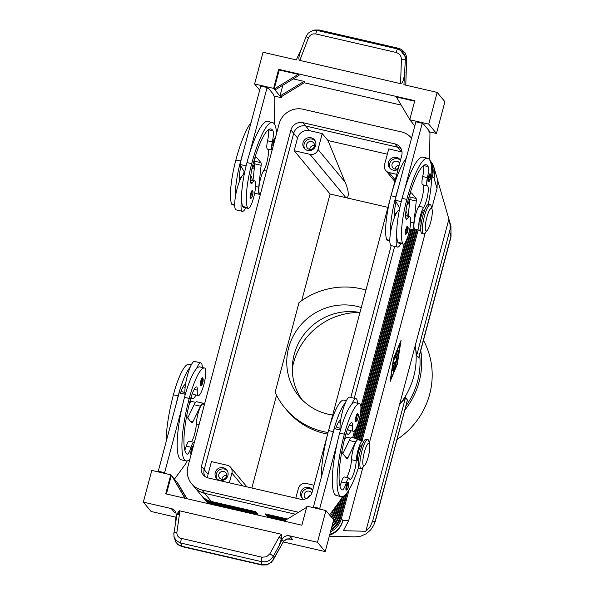 <?xml version="1.0" encoding="UTF-8"?>
<svg xmlns="http://www.w3.org/2000/svg" width="595" height="595" viewBox="0 0 595 595"><rect width="100%" height="100%" fill="white"/><g stroke="black" fill="none" stroke-linecap="round" stroke-linejoin="round"><path stroke-width="0.89" d="M273.202 146.08L273.135 146.065A4.15 0.87 -77 0 1 273.008 145.983A4.15 0.87 -77 0 1 272.8 144.935A4.15 0.87 -77 0 1 273.596 140.413A4.15 0.87 -77 0 1 274.994 137.973L275.463 138.263M250.621 193.784A4.15 0.87 -77 0 1 252.243 190.571L253.031 192.007L252.674 194.929L251.819 197.518L250.376 198.671A4.15 0.87 -77 0 1 250.257 198.589A4.15 0.87 -77 0 1 250.621 193.784M245.757 207.834A18.274 3.83 -77 0 1 242.455 211.337A18.274 3.83 -77 0 1 241.92 210.972A18.274 3.83 -77 0 1 241.585 199.258A39.3 8.241 103 0 0 242.678 206.472A14.124 2.96 103 0 0 243.392 207.291L248.137 208.384A14.124 2.96 -77 0 1 247.423 207.566A39.3 8.241 -77 0 1 251.707 163.662A53.163 11.149 -77 0 1 272.48 122.518A53.163 11.149 -77 0 1 276.563 133.451M250.763 175.748A18.274 3.83 -77 0 1 251.202 176.075A18.274 3.83 -77 0 1 252.101 180.307M242.455 211.337L236.126 209.879A18.274 3.83 -77 0 1 235.59 209.514A18.274 3.83 -77 0 1 235.248 197.8A18.274 3.83 -77 0 1 239.778 180.516A18.274 3.83 -77 0 1 244.248 174.246M251.083 122.481A53.163 11.149 103 0 0 235.873 160.01A39.3 8.241 103 0 0 231.596 203.914A14.124 2.96 103 0 0 232.31 204.732L234.69 205.282M254.868 163.008A11.632 2.439 -77 0 1 252.674 167.961A12.458 2.611 103 0 0 251.7 169.746M268.278 129.888A11.632 2.439 -77 0 1 267.557 140.792A8.308 1.74 103 0 0 267.453 149.018L272.131 150.096A8.308 1.74 -77 0 1 272.309 141.885A11.632 2.439 103 0 0 272.956 130.818A46.522 9.758 103 0 0 270.993 128.989A46.522 9.758 103 0 0 252.808 164.994A16.615 3.481 103 0 0 250.755 182.687A8.308 1.74 103 0 0 251.298 183.602A8.308 1.74 103 0 0 252.481 182.583A14.124 2.96 -77 0 1 254.482 180.858A14.124 2.96 -77 0 1 254.199 195.286A14.124 2.96 -77 0 1 248.137 208.384M267.512 149.033A11.632 2.439 -77 0 1 267.824 158.091A11.632 2.439 -77 0 1 263.756 170.512A12.458 2.611 103 0 0 259.39 183.892A12.458 2.611 103 0 0 259.762 193.539L260.528 193.71M428.266 181.817A4.15 0.87 -77 0 1 428.512 176.938A4.15 0.87 -77 0 1 430.133 173.725L430.423 178.641L428.266 181.817M405.188 233.285A4.15 0.87 -77 0 1 405.76 229.536A4.15 0.87 -77 0 1 407.382 226.323L407.672 231.239L405.515 234.423A4.15 0.87 -77 0 1 405.188 233.285M400.896 243.586A18.274 3.83 -77 0 1 397.594 247.089L391.265 245.623A18.274 3.83 -77 0 1 390.722 245.266A18.274 3.83 -77 0 1 390.387 233.552A18.274 3.83 -77 0 1 394.916 216.26A18.274 3.83 -77 0 1 399.386 209.99M397.594 247.089A18.274 3.83 -77 0 1 397.058 246.724A18.274 3.83 -77 0 1 396.724 235.01A39.3 8.241 103 0 0 397.817 242.225A14.124 2.96 103 0 0 398.531 243.035L403.276 244.136A14.124 2.96 103 0 0 409.338 231.038A14.124 2.96 103 0 0 409.62 216.61A14.124 2.96 103 0 0 407.62 218.335A8.308 1.74 -77 0 1 406.437 219.354A8.308 1.74 -77 0 1 405.894 218.439A16.615 3.481 -77 0 1 407.947 200.746A46.522 9.758 -77 0 1 426.124 164.741A46.522 9.758 -77 0 1 428.095 166.57A11.632 2.439 -77 0 1 427.448 177.637A8.308 1.74 103 0 0 427.336 185.863A8.308 1.74 103 0 0 427.351 185.871A11.632 2.439 -77 0 1 427.374 185.871A11.632 2.439 -77 0 1 427.723 194.87A11.632 2.439 -77 0 1 423.647 207.358A12.458 2.611 103 0 0 419.274 220.738A12.458 2.611 103 0 0 419.646 230.384A12.458 2.611 103 0 0 420.762 229.767M405.902 211.5A18.274 3.83 -77 0 1 406.34 211.827A18.274 3.83 -77 0 1 407.24 216.059M428.296 204.338A53.163 11.149 103 0 0 427.619 158.27A53.163 11.149 103 0 0 406.839 199.414A39.3 8.241 103 0 0 402.562 243.318A14.124 2.96 103 0 0 403.276 244.136M422.651 184.785A11.632 2.439 -77 0 1 422.963 193.844A11.632 2.439 -77 0 1 418.895 206.264A12.458 2.611 103 0 0 414.529 219.644A12.458 2.611 103 0 0 414.901 229.291L419.646 230.384M389.829 241.035L387.449 240.484A14.124 2.96 -77 0 1 386.735 239.666A39.3 8.241 -77 0 1 391.012 195.762A53.163 11.149 -77 0 1 406.221 158.233M406.839 205.498A12.458 2.611 -77 0 1 407.813 203.713A11.632 2.439 103 0 0 410.007 198.76M424.622 210.213L424.317 210.147A8.308 1.74 103 0 0 421.067 216.573A8.308 1.74 103 0 0 420.338 226.174A8.308 1.74 103 0 0 420.583 226.338L420.888 226.405M374.991 521.867A8.308 1.287 -165.1 0 0 375.244 521.651A8.308 1.287 -165.1 0 0 375.133 521.339L373.831 525.043L370.625 529.981L366.17 533.797L360.86 536.162L355.133 536.876L329.303 536.229M375.244 521.651L407.449 400.019L405.493 397.639L372.596 521.272L370.105 526.694L365.843 531.268L343.375 530.695L348.67 520.67L362.861 467.335M437.05 188.541L437.295 178.954L434.119 167.969A19.94 18.244 163.9 0 1 433.963 177.883L437.05 188.541L431.784 208.309M437.451 179.541L449.418 220.931L450.147 225.356L450.043 229.566L416.686 355.55L418.62 357.885L418.887 357.617L451.025 236.832M449.173 220.038L450.936 226.13L450.913 236.52A8.308 1.287 14.9 0 1 451.032 236.832M331.303 517.033A19.94 19.248 -39.7 0 0 334.427 510.428L335.327 507.066M333.602 509.432L333.602 509.432A19.94 19.248 140.3 0 1 330.47 516.036M330.456 531.885A19.94 19.248 -39.7 0 0 341.337 518.758L349.049 489.774M332.679 518.699A19.94 19.248 -39.7 0 0 335.811 512.094L338.191 503.154M336.472 505.505L334.985 511.098A19.94 19.248 140.3 0 1 331.854 517.702M333.237 521.443A19.94 19.248 -39.7 0 0 337.194 513.76L341.091 499.101M339.336 501.585L336.361 512.764A19.94 19.248 140.3 0 1 333.237 519.368M332.114 525.66A19.94 19.248 -39.7 0 0 338.577 515.426L343.717 496.089M342.482 496.632L337.744 514.43A19.94 19.248 140.3 0 1 332.746 523.28M331.222 529.014A19.94 19.248 -39.7 0 0 339.953 517.092L346.119 493.932M431.762 170.408A19.94 19.248 -39.7 0 0 431.159 164.517M344.624 495.427L339.128 516.096A19.94 19.248 140.3 0 1 331.735 527.073M431.635 179.378L432.505 176.12A19.94 19.248 -39.7 0 0 429.85 160.33M430.497 161.885A19.94 19.248 140.3 0 1 431.814 174.573M347.212 492.548L340.511 517.762A19.94 19.248 140.3 0 1 330.902 530.212M201.534 495.65A19.94 19.248 -39.7 0 0 201.936 496.156A19.94 19.248 -39.7 0 0 212.222 502.47L256.549 512.682L255.716 511.685L211.389 501.473A19.94 19.248 140.3 0 1 201.11 495.159L194.602 487.312M207.053 502.314A19.94 19.248 -39.7 0 0 207.462 502.82A19.94 19.248 -39.7 0 0 208.146 503.601M208.101 503.593A19.94 19.248 140.3 0 1 208.012 503.489L207.462 502.82M205.677 500.648A19.94 19.248 -39.7 0 0 206.078 501.154A19.94 19.248 -39.7 0 0 208.674 503.727M208.376 503.653A19.94 19.248 140.3 0 1 206.629 501.823L206.078 501.154M204.293 498.982A19.94 19.248 -39.7 0 0 204.695 499.488A19.94 19.248 -39.7 0 0 210.459 504.136M209.477 503.913A19.94 19.248 140.3 0 1 205.253 500.157L204.695 499.488M202.91 497.316A19.94 19.248 -39.7 0 0 203.319 497.822A19.94 19.248 -39.7 0 0 213.605 504.136L257.925 514.348L257.1 513.351L212.772 503.139A19.94 19.248 140.3 0 1 202.486 496.825L201.936 496.156M258.669 515.248L214.155 504.805A19.94 19.248 140.3 0 1 203.869 498.491L203.319 497.822M369.599 444.086L368.64 440.679A14.957 3.139 103 0 0 367.77 439.46A14.957 3.139 103 0 0 361.924 451.032A14.957 3.139 103 0 0 361.053 468.607A14.957 3.139 103 0 0 362.37 467.893L364.72 465.253A11.632 2.439 103 0 0 368.245 456.804A11.632 2.439 103 0 0 369.599 444.086A11.632 2.439 103 0 0 364.378 452.14A11.632 2.439 103 0 0 362.786 462.925A11.632 2.439 103 0 0 364.72 465.253M367.77 439.46L366.185 439.095A14.957 3.139 103 0 0 360.347 450.668A14.957 3.139 103 0 0 359.469 468.243L361.053 468.607M427.188 230.481L424.837 233.121A14.957 3.139 -77 0 1 423.521 233.835A14.957 3.139 -77 0 1 423.082 233.537A14.957 3.139 -77 0 1 424.391 216.26A14.957 3.139 -77 0 1 430.237 204.687A14.957 3.139 -77 0 1 430.676 204.985A14.957 3.139 -77 0 1 431.107 205.907L432.067 209.314A11.632 2.439 -77 0 1 430.713 222.032A11.632 2.439 -77 0 1 427.188 230.481A11.632 2.439 -77 0 1 425.254 228.153A11.632 2.439 -77 0 1 426.846 217.368A11.632 2.439 -77 0 1 432.067 209.314M423.521 233.835L421.937 233.471A14.957 3.139 -77 0 1 421.498 233.173A14.957 3.139 -77 0 1 422.517 217.041A14.957 3.139 -77 0 1 428.653 204.323L430.237 204.687M243.348 174.551A11.632 2.439 -77 0 1 244.233 171.71M295.812 498.149L298.407 488.391A6.649 6.419 140.3 0 1 306.425 483.504L314.004 485.245M401.089 148.832A9.966 9.624 -39.7 0 0 397.527 147.173L305.718 126.021A9.966 9.624 -39.7 0 0 293.685 133.347L204.204 469.634L208.071 474.304L211.448 461.616L227.275 465.26A6.649 6.419 140.3 0 1 231.916 473.07L242.537 485.877M395.244 179.928L389.152 172.587A6.649 6.419 140.3 0 1 384.511 164.785L388.736 148.921L401.394 151.837A9.966 9.624 -39.7 0 1 402.004 152M387.33 154.202L327.994 140.532L346.699 186.071L348.03 191.069L348.35 194.922L347.614 197.205L345.911 197.666L387.947 207.35M345.316 182.382L318.028 149.464A6.649 6.419 140.3 0 1 310.002 154.35L345.911 197.666L330.084 194.015L301.71 300.639M311.78 493.196A4.083 3.942 -39.7 0 0 304.789 493.01A4.083 3.942 -39.7 0 0 306.232 498.662M303.532 499.354A6.649 6.419 140.3 0 1 308.753 487.402A6.649 6.419 140.3 0 1 312.68 490.213A6.649 6.419 -39.7 0 0 302.543 498.617M314.502 145.47A4.083 3.942 -39.7 0 0 309.764 149.397M311.512 141.536A4.083 3.942 -39.7 0 0 307.332 148.043A4.083 3.942 -39.7 0 0 313.848 147.5A4.083 3.942 -39.7 0 0 311.512 141.536M307.682 150.446A6.649 6.419 140.3 0 1 303.881 140.732A6.649 6.419 140.3 0 1 314.487 139.862A6.649 6.419 140.3 0 1 307.682 150.446M314.993 140.561A6.649 6.419 -39.7 0 0 304.856 148.966M226.71 475.42A4.083 3.942 -39.7 0 0 221.972 479.347M223.72 471.485A4.083 3.942 -39.7 0 0 219.54 477.993A4.083 3.942 -39.7 0 0 226.055 477.45A4.083 3.942 -39.7 0 0 223.72 471.485M219.89 480.396A6.649 6.419 140.3 0 1 216.089 470.682A6.649 6.419 140.3 0 1 226.695 469.812A6.649 6.419 140.3 0 1 219.89 480.396M227.201 470.511A6.649 6.419 -39.7 0 0 217.063 478.916M399.647 163.387A4.083 3.942 -39.7 0 0 392.588 163.06A4.083 3.942 -39.7 0 0 398.345 168.273M398.055 169.367A6.649 6.419 140.3 0 1 389.368 160.434A6.649 6.419 140.3 0 1 400.472 160.263A6.649 6.419 -39.7 0 0 390.335 168.668M399.178 165.135A4.083 3.942 -39.7 0 0 395.251 169.092M362.154 444.986L361.842 444.919A8.308 1.74 103 0 0 358.599 451.345A8.308 1.74 103 0 0 358.116 461.11L358.421 461.177M350.753 438.099L346.945 437.221A12.458 2.611 103 0 0 344.155 440.739M336.688 425.938A14.124 2.96 103 0 0 337.64 427.671L340.02 428.214M358.636 467.135A53.163 11.149 -77 0 1 341.27 496.654A53.163 11.149 -77 0 1 344.371 434.186A39.3 8.241 -77 0 1 359.73 403.767A39.3 8.241 -77 0 1 359.863 403.804A14.124 2.96 -77 0 1 359.506 418.33A14.124 2.96 -77 0 1 353.475 431.315A14.124 2.96 -77 0 1 352.396 425.871A8.308 1.74 103 0 0 351.764 422.666A8.308 1.74 103 0 0 351.556 422.681A16.615 3.481 103 0 0 345.479 435.518A46.522 9.758 103 0 0 342.066 489.878A11.632 2.439 103 0 0 342.244 489.953A11.632 2.439 103 0 0 346.193 483.014A8.308 1.74 -77 0 1 349.012 478.053A8.308 1.74 -77 0 1 349.458 478.611A11.632 2.439 103 0 0 350.083 479.377A11.632 2.439 103 0 0 353.817 473.107A11.632 2.439 103 0 0 356.212 460.79A12.458 2.611 -77 0 1 358.778 447.589A12.458 2.611 -77 0 1 362.779 440.873A12.458 2.611 -77 0 1 363.508 441.914M346.558 477.488A11.632 2.439 103 0 0 351.466 459.697A12.458 2.611 -77 0 1 354.025 446.495A12.458 2.611 -77 0 1 358.026 439.772L362.779 440.873M353.475 431.315L348.722 430.222A14.124 2.96 -77 0 1 347.77 428.489M357.439 403.239A18.274 3.83 103 0 0 356.539 399.014A18.274 3.83 103 0 0 355.996 398.65A18.274 3.83 103 0 0 351.645 404.421A39.3 8.241 -77 0 1 354.984 402.674L359.73 403.767M355.996 398.65L349.667 397.192A18.274 3.83 103 0 0 345.316 402.956A18.274 3.83 -77 0 0 340.675 420.115A18.274 3.83 103 0 0 340.139 429.977M346.535 431.911A18.274 3.83 103 0 0 347.249 433.911A18.274 3.83 103 0 0 347.792 434.268A18.274 3.83 103 0 0 351.095 430.765M355.951 416.723A4.15 0.87 -77 0 1 357.573 413.51L358.368 415.161L358.004 417.861L357.03 420.687L355.713 421.602A4.15 0.87 -77 0 1 355.587 421.52A4.15 0.87 -77 0 1 355.951 416.723M346.216 490.198A4.15 0.87 -77 0 1 346.097 490.116A4.15 0.87 -77 0 1 346.461 485.312A4.15 0.87 -77 0 1 348.082 482.099L348.871 483.757L348.514 486.457L347.532 489.283L346.216 490.198M191.419 441.735A11.632 2.439 103 0 0 196.328 423.945A12.458 2.611 -77 0 1 198.886 410.743A12.458 2.611 -77 0 1 202.888 404.02L204.472 404.384M194.267 442.725A8.308 1.74 103 0 0 193.873 442.301A8.308 1.74 103 0 0 191.054 447.262A11.632 2.439 -77 0 1 187.105 454.201A11.632 2.439 -77 0 1 186.927 454.126A46.522 9.758 -77 0 1 190.34 399.766A16.615 3.481 -77 0 1 196.417 386.929A8.308 1.74 -77 0 1 196.625 386.921A8.308 1.74 -77 0 1 197.257 390.119A14.124 2.96 103 0 0 198.336 395.563A14.124 2.96 103 0 0 204.368 382.578A14.124 2.96 103 0 0 204.725 368.052A39.3 8.241 103 0 0 204.598 368.022A39.3 8.241 103 0 0 189.232 398.434A53.163 11.149 103 0 0 186.138 460.902A53.163 11.149 103 0 0 189.842 459.362M198.336 395.563L193.583 394.47A14.124 2.96 -77 0 1 192.631 392.737M189.024 404.987A12.458 2.611 -77 0 1 191.813 401.469L195.614 402.346M184.881 392.462L182.501 391.919A14.124 2.96 -77 0 1 181.549 390.186M202.3 367.487A18.274 3.83 103 0 0 201.4 363.262A18.274 3.83 103 0 0 200.857 362.898L194.528 361.44A18.274 3.83 103 0 0 190.177 367.204A18.274 3.83 -77 0 0 185.536 384.363A18.274 3.83 103 0 0 185 394.225M191.397 396.158A18.274 3.83 103 0 0 192.111 398.159A18.274 3.83 103 0 0 192.654 398.516A18.274 3.83 103 0 0 195.956 395.021M200.857 362.898A18.274 3.83 103 0 0 196.506 368.669A39.3 8.241 -77 0 1 199.846 366.922L204.598 368.022M202.032 378.004A4.15 0.87 -77 0 1 202.441 377.758L202.731 382.674L200.575 385.85A4.15 0.87 -77 0 1 200.812 380.971A4.15 0.87 -77 0 1 202.032 378.004M191.151 454.461L191.077 454.446A4.15 0.87 -77 0 1 191.322 449.567A4.15 0.87 -77 0 1 192.944 446.347L193.263 446.503M175.756 512.503L174.424 512.369L175.733 512.585M173.904 536.318L176.023 540.446L180.114 542.878L261.264 561.598A3.325 0.699 -77 0 1 261.941 557.21L179.69 537.977L177.518 535.879L176.789 533.068L179.445 514.296A3.325 1.502 -171.8 0 0 176.983 514.69L179.192 510.718L281.472 534.288L281.428 538.758L278.906 546.128L281.911 539.628A6.649 6.419 140.3 0 1 289.542 535.827L317.477 542.268L325.919 510.54L306.923 506.166L301.858 525.199L165.715 493.828L170.78 474.788L151.785 470.414L143.343 502.135L171.278 508.576A6.649 6.419 140.3 0 1 176.12 515.248L175.622 521.123M177.488 514.474L177.243 513.857M437.176 92.396L428.735 124.117L436.47 133.451L444.911 101.723L437.176 92.396L403.938 84.735L405.426 58.206L404.399 54.376L402.004 51.23L397.661 48.991L317.202 30.449L312.844 30.464L319.061 29.995L398.881 48.388L401.618 49.467L405.136 52.903L406.526 56.622L405.82 85.167M176.841 532.48A3.325 1.502 -171.8 0 0 173.844 533.551L174.082 537.099L175.748 542.045L177.935 544.499L181.706 546.217A3.325 0.699 103 0 0 181.929 546.604L261.748 564.997A3.325 0.699 -77 0 1 261.748 564.997A3.325 0.699 -77 0 1 261.525 564.61L181.706 546.217L180.806 543.057A3.325 0.699 103 0 1 181.482 538.668M290.985 539.144L292.688 539.62L289.713 538.802L286.909 538.936L283.815 540.848L273.321 559.724L270.881 562.572L267.415 564.395L262.492 564.796L261.525 564.61L261.264 561.598L264.21 561.888L268.092 561.048L270.621 559.568L273.06 556.719A3.325 1.264 -151.1 0 0 269.803 553.9L266.486 556.801L261.941 557.21M177.444 513.15L179.281 514.281M283.711 541.197A3.325 1.16 -144.8 0 0 283.741 541.16L283.354 541.77A3.325 1.264 -151.1 0 0 283.413 541.443L281.911 539.628M399.059 48.433A3.325 0.699 103 0 0 398.977 48.381A3.325 0.699 103 0 0 398.881 48.388L397.661 48.991A3.325 0.699 -77 0 0 396.24 52.486L398.605 53.565L400.019 54.956L400.978 56.696L401.402 59.307L405.44 59.203L406.712 58.555L398.97 48.388L319.151 29.988A3.325 0.699 103 0 0 319.061 29.995L317.202 30.449A3.325 0.699 103 0 0 315.781 33.945L396.24 52.486M319.232 30.04A3.325 0.699 103 0 0 319.151 29.988L314.71 30.018M173.837 533.611A3.325 1.502 -171.8 0 1 173.837 533.551A3.325 1.502 -171.8 0 0 173.837 533.551L176.983 514.69M281.428 538.758A3.325 1.264 -151.1 0 0 279.003 537.233L269.803 553.9M405.002 72.233L403.269 80.585L402.146 82.757L400.584 83.642L299.798 60.415L299.069 59.738L298.816 58.176L299.508 54.033L306.113 36.429A3.325 0.528 21 0 0 308.441 37.879L309.407 36.183L311.378 34.525L313.201 33.885L315.781 33.945M328.024 432.528A74.769 72.181 140.3 0 1 284.908 407.962A74.769 72.181 140.3 0 1 275.121 392.343L298.995 302.61A74.769 72.181 140.3 0 1 365.94 290.048M327.6 434.149A74.769 72.181 140.3 0 1 286.559 409.955L284.908 407.962M260.446 194.007A13.291 2.789 -77 0 1 259.576 194.349A13.291 2.789 -77 0 1 258.728 187.187L261.138 165.291A4.983 1.049 103 0 0 260.967 162.703L256.549 157.377A8.308 1.74 103 0 0 256.304 157.214A8.308 1.74 103 0 0 254.072 160.457M393.183 370.655L393.54 367.948L393.057 367.36L392.276 370.09L393.213 365.471L394.961 367.561L393.6 371.682L394.299 368.863L393.816 368.275L392.849 370.581M327.8 433.391L312.249 491.842A9.966 9.624 140.3 0 1 300.222 499.168L208.406 478.008A9.966 9.624 140.3 0 1 201.445 466.302L204.204 469.634A9.966 9.624 -39.7 0 0 204.844 476.357M298.556 512.258L201.861 489.975A19.94 19.248 140.3 0 1 191.575 483.668L194.334 487A19.94 19.248 -39.7 0 0 204.621 493.307L295.351 514.214M354.248 398.248L394.649 246.404M201.445 466.302L290.925 130.015A9.966 9.624 140.3 0 1 302.952 122.689L394.76 143.841A9.966 9.624 140.3 0 1 401.729 155.548L391.778 192.944M390.38 198.217L329.206 428.117M391.213 245.616L350.812 397.453M191.575 483.668A19.94 19.248 140.3 0 1 187.923 466.562L279.1 123.916A19.94 19.248 140.3 0 1 303.16 109.257L401.313 131.882A19.94 19.248 140.3 0 1 411.562 138.152M395.697 366.364L393.34 363.515L393.741 361.916L395.705 364.274L395.787 361.225L396.969 359.514L395.66 357.937L396.062 356.331L397.81 358.428L397.512 359.96L396.248 361.782L395.697 366.364M404.317 243.675L360.905 406.816M354.508 430.862L352.694 437.689M267.453 149.018A8.308 1.74 103 0 0 267.467 149.025L272.131 150.096M400.643 341.939L393.667 358.666L390.513 380.012L397.49 363.277L400.42 341.887M397.348 351.586L397.772 350.001L398.866 351.325L398.471 352.924L397.348 351.586M396.389 353.051L398.338 354.873L397.936 356.472L396.277 354.479L393.89 359.975L396.389 353.051M401.246 201.623L395.058 200.195L415.905 121.834L422.234 123.291L423.343 124.63L423.514 123.991L422.651 123.797M252.972 180.508L254.801 163.833A4.983 1.049 103 0 0 254.63 161.245L254.05 160.538M448.898 219.138L415.198 345.777L416.686 355.55M405.493 397.639L399.543 404.622L415.198 345.777A74.769 72.181 140.3 0 1 399.543 404.622L365.843 531.268M419.654 354.739A74.769 72.181 140.3 0 1 406.088 405.745M239.778 180.516A8.308 1.74 -77 0 1 239.681 180.136A16.615 3.481 -77 0 1 240.856 166.05L239.919 164.451L246.107 165.871M332.687 415.027A56.488 54.539 140.3 0 1 328.113 414.18A56.488 54.539 140.3 0 1 298.973 396.292A56.488 54.539 140.3 0 1 295.819 331.616A56.488 54.539 140.3 0 1 356.814 306.313A56.488 54.539 140.3 0 1 361.284 307.541M395.318 365.895L395.549 364.237M276.534 395.266L251.856 488.026M396.248 361.782L395.772 361.671M397.534 355.996L397.705 354.724L396.367 353.11M301.025 49.69L296.288 59.924L263.042 52.263L254.601 83.992L259.688 90.128M398.062 352.448L398.234 351.176L397.52 350.321M281.472 534.288L279.003 537.233M179.445 514.296L179.192 510.718M394.158 368.684L394.329 367.42L392.99 365.806M395.705 364.274L393.518 362.243M272.48 122.518L267.735 121.425A53.163 11.149 103 0 0 249.469 153.793A53.163 11.149 103 0 0 246.955 162.569A39.3 8.241 103 0 0 241.585 199.258M427.619 158.27L422.874 157.169A53.163 11.149 103 0 0 404.607 189.545A53.163 11.149 103 0 0 402.094 198.321A39.3 8.241 103 0 0 396.724 235.01M291.044 539.159L287.14 539.07L283.733 541.16A3.325 1.16 -144.8 0 0 283.815 540.848M143.343 502.135L151.078 511.469L175.956 517.204M317.477 542.268L325.212 551.595L283.265 541.933M293.261 78.897L304.015 81.374L279.955 96.033L274.979 90.031L299.04 75.379L298.214 74.375L274.154 89.034L279.219 70.002L298.214 74.375M282.818 85.256L279.955 96.033L280.781 97.03L304.841 82.37L304.015 81.374M274.979 90.031L273.603 88.365L278.668 69.332L414.804 100.704L409.739 119.744L414.827 125.88M281.651 96.502L281.331 97.699L280.781 97.03M279.219 70.002L278.668 69.332M401.194 105.114L304.201 82.764M409.791 119.558L396.359 96.992L414.67 101.217M281.331 97.699L274.146 96.04M436.47 133.451L429.278 131.792M273.603 88.365L254.601 83.992M274.436 124.102L274.83 96.873L273.73 95.542L273.901 94.903L268.375 88.239L267.512 88.045M428.735 124.117L409.739 119.744M429.575 159.854L429.969 132.625L428.869 131.294L429.032 130.655L423.514 123.991M404.607 189.545L422.234 123.291M249.469 153.793L267.103 87.539L268.204 88.878L268.375 88.239M325.919 510.54L333.654 519.874L325.212 551.595M185.164 498.305L172.163 476.454L177.132 482.456L186.793 498.684M176.7 484.085L177.132 482.456L177.965 483.452L187.061 498.744M184.896 498.246L172.163 476.454M166.407 493.984L171.33 475.457L170.78 474.788M177.965 483.452L178.47 484.3M284.053 521.094L306.603 507.364M185.328 394.299L179.14 392.871L158.285 471.24L158.977 472.073M329.563 514.943L340.541 499.941A16.615 3.481 103 0 0 342.341 496.661M341.27 496.654L336.525 495.561A53.163 11.149 -77 0 1 337.387 442.197L319.753 508.45L320.445 509.283M408.111 216.26L409.94 199.585A4.983 1.049 103 0 0 409.769 196.997L409.181 196.291M415.846 229.506A13.291 2.789 -77 0 1 414.715 230.094A13.291 2.789 -77 0 1 413.867 222.939L416.277 201.043A4.983 1.049 103 0 0 416.106 198.455L411.68 193.122A8.308 1.74 103 0 0 411.443 192.959A8.308 1.74 103 0 0 409.211 196.209M174.432 479.191L185.402 464.189A16.615 3.481 103 0 0 187.202 460.909M186.138 460.902L181.386 459.809A53.163 11.149 -77 0 1 182.249 406.445L164.622 472.698L165.306 473.531M184.8 450.184A11.632 2.439 103 0 0 186.302 446.168A8.308 1.74 -77 0 1 189.128 441.207L193.873 442.301M203.84 404.243A13.291 2.789 103 0 0 203.081 403.217A13.291 2.789 103 0 0 200.456 406.192L192.877 421.84A4.983 1.049 -77 0 1 191.895 422.956A4.983 1.049 -77 0 1 191.746 422.859L187.328 417.526A8.308 1.74 -77 0 1 186.927 414.663M203.081 403.217L196.744 401.751A13.291 2.789 103 0 0 194.126 404.734L187.7 417.98M158.285 471.24L164.622 472.698M182.249 406.445A53.163 11.149 -77 0 1 184.487 397.341A39.3 8.241 -77 0 1 196.506 368.669M166.102 441.862A53.163 11.149 -77 0 1 173.405 394.782A39.3 8.241 -77 0 1 188.764 364.371L191.226 364.936M175.912 404.987A53.163 11.149 -77 0 1 178.158 395.883A39.3 8.241 -77 0 1 190.177 367.204M185.536 384.363A8.308 1.74 103 0 0 185.335 384.37A16.615 3.481 103 0 0 180.456 393.176M399.885 207.581L399.327 207.447L395.058 200.195M239.919 164.451L260.766 86.082L267.103 87.539M243.139 152.335A53.163 11.149 103 0 0 240.625 161.111A39.3 8.241 103 0 0 235.248 197.8M398.278 188.087A53.163 11.149 103 0 0 395.757 196.856A39.3 8.241 103 0 0 390.387 233.552M394.916 216.26A8.308 1.74 -77 0 1 394.812 215.888A16.615 3.481 -77 0 1 395.995 201.794M339.931 485.937A11.632 2.439 103 0 0 341.441 481.92A8.308 1.74 -77 0 1 344.267 476.959L349.012 478.053M358.971 439.995A13.291 2.789 103 0 0 358.212 438.969A13.291 2.789 103 0 0 355.594 441.944L348.008 457.592A4.983 1.049 -77 0 1 347.026 458.708A4.983 1.049 -77 0 1 346.885 458.611L342.46 453.278A8.308 1.74 -77 0 1 342.066 450.415M340.459 430.051L334.271 428.623L313.424 506.985L314.115 507.818M358.212 438.969L351.883 437.504A13.291 2.789 103 0 0 349.265 440.486L342.839 453.732M319.753 508.45L313.424 506.985M337.387 442.197A53.163 11.149 -77 0 1 339.626 433.093A39.3 8.241 -77 0 1 351.645 404.421M244.746 171.829L244.188 171.695L240.856 166.05M331.051 440.739A53.163 11.149 -77 0 1 333.289 431.628A39.3 8.241 -77 0 1 345.316 402.956M344.029 400.16A39.3 8.241 103 0 0 343.903 400.123A39.3 8.241 103 0 0 328.544 430.535A53.163 11.149 103 0 0 321.24 477.606M340.675 420.115A8.308 1.74 103 0 0 340.474 420.122A16.615 3.481 103 0 0 335.595 428.928M395.779 361.396L397.177 358.279L395.831 356.665M318.028 149.464L322.245 133.6L309.579 130.677A9.966 9.624 -39.7 0 0 297.552 138.01L294.175 150.699L310.002 154.35M327.994 140.532L322.245 133.6M389.152 172.587L396.731 174.335M229.32 482.828L231.916 473.07M208.071 474.304A9.966 9.624 -39.7 0 0 207.789 477.845M294.175 150.699L330.084 194.015M252.853 164.815A14.957 3.139 -77 0 1 253.158 167.15M190.697 402.086A14.957 3.139 103 0 0 190.385 399.587M369.317 443.082L425.328 232.563M423.417 165.633A11.632 2.439 -77 0 1 422.695 176.544A8.308 1.74 103 0 0 422.591 184.77A8.308 1.74 103 0 0 422.599 184.777L427.322 185.863L422.591 184.77M397.646 363.471L390.089 381.596L393.503 358.473L401.067 340.347L397.43 363.419M284.276 520.96L268.166 517.434M285.883 519.985L266.597 515.538L267.423 516.542L284.916 520.573M287.489 519.004L265.214 513.872L266.047 514.876L286.522 519.591M417.125 229.804L361.068 440.478M360.384 440.315L416.44 229.64M362.102 440.716L418.159 230.042M396.277 354.479L395.839 354.382M415.251 229.997L359.35 440.077M358.778 439.489L414.507 230.049M413.473 229.811L357.848 438.879M357.156 438.723L412.789 229.655M411.755 229.417L356.13 438.485M355.438 438.329L411.071 229.261M410.037 229.023L354.412 438.091M353.72 437.927L356.412 427.82M360.659 411.852L406.214 240.64M267.423 516.542L267.482 515.746M266.047 514.876L266.106 514.08M301.873 399.513A56.488 54.539 140.3 0 1 301.896 337.439A56.488 54.539 140.3 0 1 359.975 312.487M423.484 340.362A76.428 73.787 140.3 0 1 397.125 439.43M292.286 368.506A66.462 64.163 140.3 0 1 359.893 312.472M420.762 350.589A76.428 73.787 140.3 0 1 404.979 409.896M310.642 495.196A4.083 3.942 -39.7 0 0 307.66 497.941M275.068 139.074A3.488 0.729 103 0 0 274.117 141.469A3.488 0.729 103 0 0 273.641 144.429M252.83 191.434A3.488 0.729 103 0 0 251.633 193.174A3.488 0.729 103 0 0 250.882 197.213A3.488 0.729 103 0 0 251.06 198.098A3.488 0.729 103 0 0 252.525 195.465A3.488 0.729 103 0 0 252.83 191.434M240.105 179.735L239.592 179.616M234.683 204.628L231.596 203.914M254.31 168.34L252.674 167.961M247.423 207.566L242.678 206.472M252.481 182.583L250.674 182.167M266.53 171.152L263.756 170.512M429.255 177.221A3.488 0.729 103 0 0 428.779 180.367A3.488 0.729 103 0 0 429.337 181.17A3.488 0.729 103 0 0 430.416 178.619A3.488 0.729 103 0 0 430.721 174.588A3.488 0.729 103 0 0 429.255 177.221M406.504 229.819A3.488 0.729 103 0 0 406.021 232.965A3.488 0.729 103 0 0 406.586 233.768A3.488 0.729 103 0 0 407.664 231.217A3.488 0.729 103 0 0 407.969 227.186A3.488 0.729 103 0 0 406.504 229.819M397.817 242.225L402.562 243.318M405.805 217.919L407.62 218.335M418.895 206.264L423.647 207.358M394.73 215.368L395.244 215.487M386.735 239.666L389.822 240.38M407.813 203.713L409.449 204.085M407.426 399.974L375.133 521.339L372.596 521.272M348.67 520.67L342.794 520.521A19.94 19.479 91.4 0 1 329.578 535.18M449.582 231.924L450.913 236.52L418.62 357.885M333.423 510.056L334.985 511.098M329.749 534.548A19.94 19.248 -39.7 0 0 342.794 520.521L341.337 518.758L340.333 518.386M334.807 511.722L336.361 512.764M336.19 513.388L337.744 514.43M337.566 515.054L339.128 516.096M338.949 516.72L340.511 517.762M431.791 175.852L433.963 177.883A19.94 19.248 -39.7 0 0 430.319 160.784L429.649 159.973M212.281 501.674L212.772 503.139M211.389 501.473L204.628 493.315M214.155 504.805L213.664 503.34M338.25 422.614L340.288 423.082M351.466 459.697L356.212 460.79M349.332 425.165L352.396 425.871M356.39 421.029A3.488 0.729 -77 0 1 356.695 416.998A3.488 0.729 -77 0 1 358.16 414.373A3.488 0.729 -77 0 1 357.855 418.397A3.488 0.729 -77 0 1 356.39 421.029M348.67 482.962A3.488 0.729 -77 0 1 348.365 486.993A3.488 0.729 -77 0 1 346.892 489.626A3.488 0.729 -77 0 1 347.205 485.594A3.488 0.729 -77 0 1 348.67 482.962M199.094 424.585L196.328 423.945M197.257 390.119L194.193 389.413M185.149 387.33L183.119 386.862M201.556 381.246A3.488 0.729 -77 0 1 202.583 378.755A3.488 0.729 -77 0 1 203.192 379.372A3.488 0.729 -77 0 1 202.716 382.652A3.488 0.729 -77 0 1 201.251 385.277A3.488 0.729 -77 0 1 201.556 381.246M191.59 452.81A3.488 0.729 -77 0 1 192.066 449.842A3.488 0.729 -77 0 1 193.011 447.447M171.278 508.576L174.424 512.369L175.823 512.689M273.217 560.118A3.325 1.264 -151.1 0 0 273.261 560.059A3.325 1.264 -151.1 0 0 273.321 559.724L273.06 556.719L278.906 546.128M406.66 58.608L405.768 85.152M292.688 539.62L289.542 535.827M306.12 36.407A3.325 0.528 21 0 0 306.113 36.429L308.173 33.179L312.844 30.464M299.798 60.415L308.441 37.879M401.402 59.307L400.584 83.642M255.553 186.458L258.728 187.187M394.76 143.841L401.394 151.837M302.952 122.689L309.579 130.677M290.925 130.015L297.552 138.01M201.861 489.975L204.621 493.307M254.801 163.833L261.138 165.291M256.006 157.251L256.549 157.377M396.166 365.033L395.526 364.884M398.338 354.873L397.705 354.724M398.866 351.325L398.234 351.176M394.961 367.561L394.329 367.42M251.707 163.662L246.955 162.569M272.309 141.885L267.557 140.792M416.106 198.455L409.769 196.997M411.68 193.122L411.145 193.003M194.126 404.734L200.456 406.192M190.43 421.275L192.877 421.84M178.158 395.883L173.405 394.782M189.232 398.434L184.487 397.341M423.558 165.529L428.095 166.57M191.054 447.262L186.302 446.168M240.625 161.111L235.873 160.01M348.008 457.592L345.569 457.027M355.594 441.944L349.265 440.486M339.626 433.093L344.371 434.186M341.441 481.92L346.193 483.014M328.544 430.535L333.289 431.628M397.81 358.428L397.177 358.279M272.956 130.818L268.427 129.777M394.76 368.893L394.225 368.774M391.012 195.762L395.757 196.856M413.867 222.939L410.691 222.203M416.277 201.043L409.94 199.585M422.695 176.544L427.448 177.637M254.63 161.245L260.967 162.703M402.094 198.321L406.839 199.414M397.512 359.96L396.88 359.811M241.035 177.756L239.443 177.392M254.482 180.858L250.525 179.95M405.664 215.695L409.62 216.61M394.582 213.144L396.166 213.508M230.704 467.365L246.873 486.874M385.731 170.482L394.835 181.468M177.488 512.987L179.526 513.463M283.354 541.77L271.64 562.186L266.865 564.908L261.748 564.99M254.638 193.211L259.576 194.349M181.892 546.589L177.86 544.611L175.242 541.026M434.119 167.969A19.94 19.94 0 0 0 430.319 160.784M450.936 226.13L451.025 236.825M343.903 400.123L346.364 400.688M414.715 230.094L409.777 228.963M347.792 434.268L345.948 433.844M190.809 398.092L192.654 398.516"/></g></svg>
